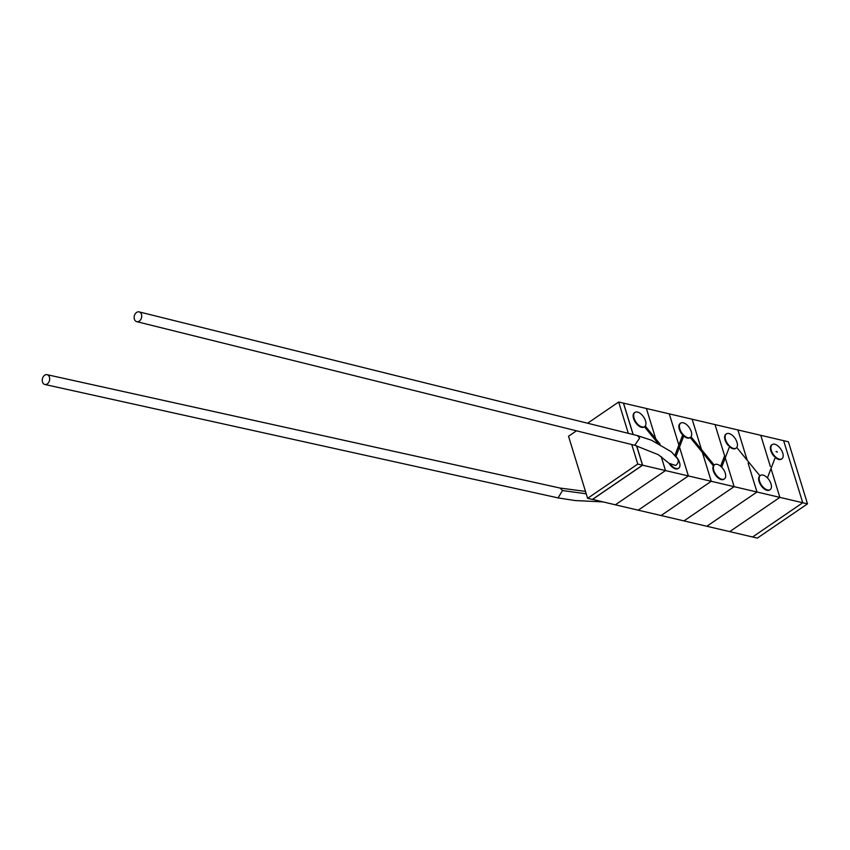 <?xml version="1.0" encoding="UTF-8"?>
<svg xmlns="http://www.w3.org/2000/svg" width="850" height="850" viewBox="0 0 850 850"><rect width="100%" height="100%" fill="white"/><g stroke="black" fill="none" stroke-linecap="round" stroke-linejoin="round"><path stroke-width="1.27" d="M576.481 430.812L568.523 436.252L587.616 498.312L592.386 499.428L642.526 465.184L636.565 445.793M587.616 498.312L637.766 464.068L642.526 465.184M633.101 434.52L623.433 403.123L618.673 402.007L587.594 423.226M637.766 464.068L631.763 444.539M628.309 433.33L618.673 402.007M657.666 442.946L644.449 426.785M807.5 503.859L802.74 502.743L783.636 440.672L802.729 502.743L752.59 536.987L757.35 538.103L807.5 503.859L788.407 441.788L669.279 413.865L678.863 445.039L674.932 455.377M714.138 465.205A8.606 4.59 -124.3 0 1 714.691 464.695A8.606 4.59 -124.3 0 1 721.406 466.916A8.606 4.59 -124.3 0 1 724.402 478.922A8.606 4.59 -124.3 0 1 721.831 479.262A8.606 4.59 -124.3 0 1 714.935 473.057A8.606 4.59 -124.3 0 1 714.138 465.205L713.405 465.885L702.344 452.359L711.248 481.291L665.497 470.571L615.357 504.815L592.461 499.375M139.134 311.897A5.026 3.708 103.9 0 1 141.482 314.383A5.026 3.708 103.9 0 1 140.664 319.674A5.026 3.708 103.9 0 1 136.712 321.651A5.026 3.708 103.9 0 1 134.374 319.164A5.026 3.708 103.9 0 1 135.192 313.873A5.026 3.708 103.9 0 1 139.134 311.897L637.362 435.582L639.657 438.047L634.748 445.283L658.346 454.707L669.046 463.303A8.606 4.59 55.7 0 0 675.591 468.881A8.606 4.59 55.7 0 0 678.151 468.541A8.606 4.59 55.7 0 0 678.396 468.35M675.431 455.961A8.606 4.59 -124.3 0 1 675.665 456.184A8.606 4.59 -124.3 0 1 678.661 468.201A8.606 4.59 -124.3 0 1 676.09 468.531A8.606 4.59 -124.3 0 1 669.938 463.569L675.516 465.481A5.026 4.505 -34.6 0 0 677.492 458.671L671.362 451.796L651.525 440.247L637.362 435.582M44.88 384.487A5.026 3.634 -77.5 0 0 48.684 382.436A5.026 3.634 -77.5 0 0 49.428 377.177A5.026 3.634 -77.5 0 0 47.047 374.68A5.026 3.634 -77.5 0 0 43.244 376.731A5.026 3.634 -77.5 0 0 42.5 381.99A5.026 3.634 -77.5 0 0 44.88 384.487L558.046 497.898L562.519 490.567L560.097 488.059M642.079 426.976A8.606 4.59 -124.3 0 1 634.865 420.176A8.606 4.59 -124.3 0 1 634.939 412.42A8.606 4.59 -124.3 0 1 637.5 412.08A8.606 4.59 -124.3 0 1 644.406 418.274A8.606 4.59 -124.3 0 1 645.192 426.137A8.606 4.59 -124.3 0 1 644.651 426.647A8.606 4.59 -124.3 0 1 642.079 426.976M634.695 412.611A8.606 4.59 55.7 0 0 634.429 412.76A8.606 4.59 55.7 0 0 634.366 420.516A8.606 4.59 55.7 0 0 641.58 427.316A8.606 4.59 55.7 0 0 644.151 426.987A8.606 4.59 55.7 0 0 644.385 426.796M683.676 435.147L683.666 435.954L683.676 435.147A8.606 4.59 -124.3 0 1 680.68 423.141A8.606 4.59 -124.3 0 1 688.925 427.104A8.606 4.59 -124.3 0 1 690.944 436.858A8.606 4.59 -124.3 0 1 690.391 437.368A8.606 4.59 -124.3 0 1 687.831 437.697A8.606 4.59 -124.3 0 1 683.676 435.147L682.688 434.998L678.863 445.039L669.279 413.865L646.404 408.499L655.732 438.834L646.404 408.499L623.528 403.144L633.197 434.541M683.74 436.018A8.606 4.59 55.7 0 0 687.331 438.047A8.606 4.59 55.7 0 0 689.892 437.707A8.606 4.59 55.7 0 0 690.136 437.516M713.405 465.885A8.606 4.59 55.7 0 0 714.606 473.716A8.606 4.59 55.7 0 0 721.331 479.602A8.606 4.59 55.7 0 0 723.903 479.262A8.606 4.59 55.7 0 0 724.136 479.081M690.189 437.506L702.344 452.359L711.248 481.291L661.098 515.536L683.974 520.901L734.113 486.657L683.974 520.901L706.849 526.256L756.989 492.012L706.839 526.256L729.714 531.622L779.864 497.377L729.714 531.622L752.59 536.987L802.74 502.743L779.864 497.377L771.003 468.562L779.864 497.377L756.989 492.012L748.085 463.08L756.989 492.012L734.113 486.657L725.252 457.842L734.113 486.657L711.248 481.291L661.098 515.536L615.357 504.815L665.497 470.571L642.621 465.205L592.482 499.449M724.614 455.759L715.02 424.586L724.614 455.759L720.63 466.204M692.155 419.231L701.484 449.565L692.155 419.231M714.446 464.886A8.606 4.59 55.7 0 0 714.181 465.046A8.606 4.59 55.7 0 0 714.159 465.056L714.691 464.695M661.183 456.546L665.497 470.571L661.183 456.546M679.511 447.132L688.372 475.926L638.222 510.181L688.372 475.926L679.511 447.121M669.938 463.569L669.046 463.303M680.446 423.332A8.606 4.59 55.7 0 0 680.181 423.481A8.606 4.59 55.7 0 0 682.688 434.998M636.661 445.814L642.621 465.205M776.029 451.562A0.723 0.574 20.8 0 1 777.187 452.296M733.571 448.428A8.606 4.59 -124.3 0 1 726.357 441.628A8.606 4.59 -124.3 0 1 726.431 433.861A8.606 4.59 -124.3 0 1 728.992 433.532A8.606 4.59 -124.3 0 1 736.206 440.332A8.606 4.59 -124.3 0 1 736.143 448.088A8.606 4.59 -124.3 0 1 733.571 448.428M726.187 434.053A8.606 4.59 55.7 0 0 725.921 434.212A8.606 4.59 55.7 0 0 728.429 445.719M729.481 446.739A8.606 4.59 55.7 0 0 733.072 448.768A8.606 4.59 55.7 0 0 735.643 448.428A8.606 4.59 55.7 0 0 735.877 448.248M747.235 460.286L737.896 429.951L747.224 460.286M767.582 489.983A8.606 4.59 -124.3 0 1 760.367 483.183A8.606 4.59 -124.3 0 1 760.431 475.426A8.606 4.59 -124.3 0 1 763.003 475.086A8.606 4.59 -124.3 0 1 770.217 481.886A8.606 4.59 -124.3 0 1 770.143 489.642A8.606 4.59 -124.3 0 1 767.582 489.983M759.156 476.606A8.606 4.59 55.7 0 0 760.357 484.436A8.606 4.59 55.7 0 0 767.082 490.322A8.606 4.59 55.7 0 0 769.643 489.983A8.606 4.59 55.7 0 0 769.888 489.802M760.771 435.317L770.355 466.48L760.771 435.317M779.322 459.149A8.606 4.59 -124.3 0 1 772.108 452.349A8.606 4.59 -124.3 0 1 772.172 444.592A8.606 4.59 -124.3 0 1 774.732 444.252A8.606 4.59 -124.3 0 1 781.957 451.053A8.606 4.59 -124.3 0 1 781.883 458.809A8.606 4.59 -124.3 0 1 779.322 459.149M771.928 444.773A8.606 4.59 55.7 0 0 771.673 444.933A8.606 4.59 55.7 0 0 774.18 456.439M775.221 457.459A8.606 4.59 55.7 0 0 778.823 459.489A8.606 4.59 55.7 0 0 781.384 459.159A8.606 4.59 55.7 0 0 781.628 458.968M562.519 490.567L586.224 493.786M602.884 501.893L575.269 500.565L558.099 497.909M585.491 491.396L560.129 488.07L47.047 374.68M634.822 445.294L136.712 321.651M691.008 436.762L714.202 465.099M683.846 435.731L675.952 456.482M660.099 444.168L645.267 426.041M729.704 446.154L721.692 467.203M767.433 477.923L775.455 456.875M736.759 447.493L759.964 475.851"/></g></svg>
